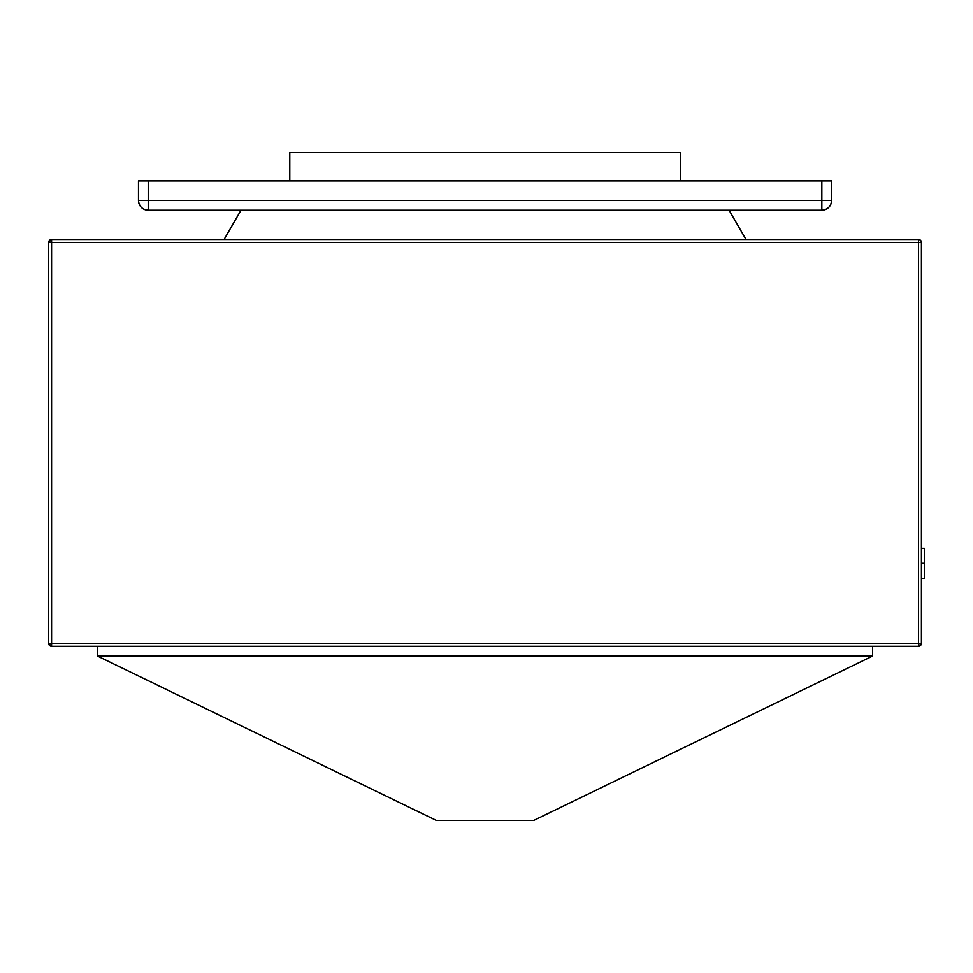 <?xml version="1.0" encoding="UTF-8"?>
<svg xmlns="http://www.w3.org/2000/svg" width="973" height="973" viewBox="0 0 973 973"><rect width="100%" height="100%" fill="white"/><g stroke="black" fill="none" stroke-linecap="round" stroke-linejoin="round"><path stroke-width="1.46" d="M533.849 820.385L436.22 820.385L97.458 656.045L436.22 820.385L533.849 820.385L872.611 656.045L533.849 820.385M97.458 656.045L872.611 656.045L872.611 646.279L872.611 656.045L97.458 656.045L97.458 646.279L97.458 656.045M921.419 643.348L921.419 242.435A2.931 2.931 0 0 0 918.488 239.504L51.581 239.504L51.581 242.435L918.488 242.435L918.488 643.348L51.581 643.348L51.581 242.435L918.488 242.435L918.488 239.504L51.581 239.504L48.65 242.435L48.65 643.348L51.581 643.348L51.581 239.504A2.931 2.931 0 0 0 48.65 242.435L51.581 242.435L48.65 242.435L48.65 643.348L51.581 646.279L918.488 646.279L51.581 646.279L51.581 643.348L51.581 646.279A2.931 2.931 0 0 1 48.65 643.348L921.419 643.348L921.419 242.435L918.488 242.435L921.419 242.435A2.931 2.931 0 0 0 918.488 239.504L918.488 646.279L918.488 643.348L921.419 643.348A2.931 2.931 0 0 1 918.488 646.279L921.419 643.348M729.093 210.217L746.011 239.504L729.093 210.217M240.976 210.217L224.058 239.504L240.976 210.217M924.35 548.273L921.419 548.273L924.35 548.273L924.35 578.254M924.35 548.346L924.35 563.258L921.419 563.258L924.35 563.258L924.35 578.315L921.419 578.315L924.35 578.315M680.285 180.929L680.285 152.615L289.784 152.615L289.784 180.929L289.784 152.615L680.285 152.615L680.285 180.929M831.611 200.462L831.611 180.929L821.844 180.929L821.844 200.462L148.224 200.462L148.224 180.929L821.844 180.929L138.47 180.929L138.47 200.462L148.224 200.462L148.224 180.929L138.47 180.929L138.47 200.462C139.042 206.385 142.301 209.645 148.224 210.217L821.844 210.217L148.224 210.217L148.224 200.462L148.224 210.217A9.766 9.766 0 0 1 138.47 200.462L831.611 200.462L831.611 180.929L821.844 180.929L821.844 210.217L821.844 200.462L831.611 200.462A9.766 9.766 0 0 1 821.844 210.217C827.768 209.645 831.027 206.385 831.611 200.462"/></g></svg>
